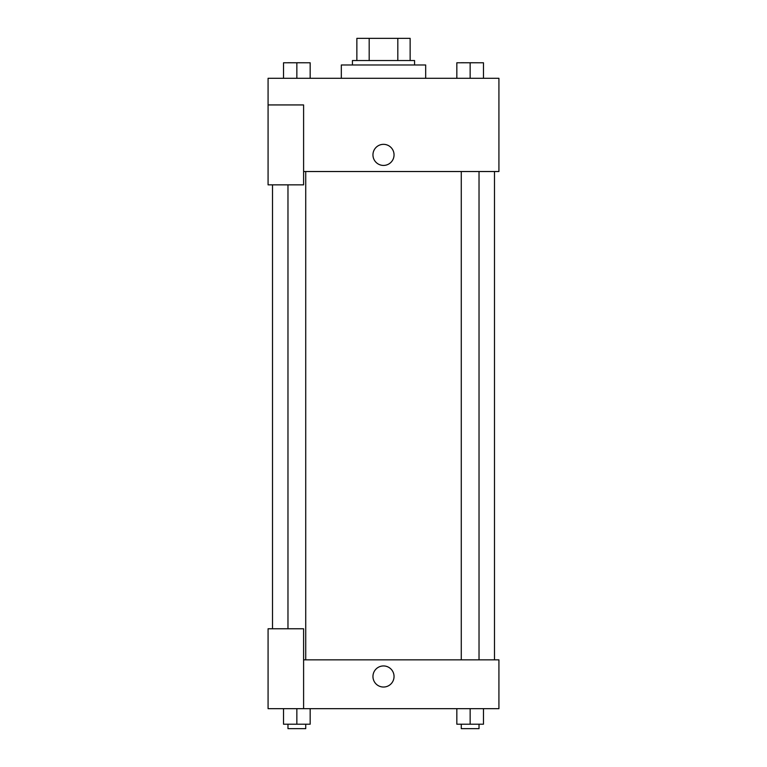 <?xml version="1.0" encoding="UTF-8"?>
<svg xmlns="http://www.w3.org/2000/svg" width="767" height="767" viewBox="0 0 767 767"><rect width="100%" height="100%" fill="white"/><g stroke="black" fill="none" stroke-linecap="round" stroke-linejoin="round"><path stroke-width="1.15" d="M369.186 60.545L369.186 38.35L356.866 38.35L356.866 60.545L356.866 38.35M369.186 38.35L410.134 38.35L410.134 60.545M397.814 60.545L397.814 38.35M352.427 64.984L352.427 60.545L414.573 60.545L414.573 64.984M425.675 78.301L425.675 64.984L341.325 64.984L341.325 78.301M268.076 104.935L268.076 184.847L303.598 184.847L303.598 104.935L268.076 104.935L268.076 78.301L498.924 78.301L498.924 171.53L303.598 171.53M372.954 154.886A10.546 10.546 0 0 1 388.773 145.749A10.546 10.546 0 0 1 388.773 164.013A10.546 10.546 0 0 1 372.954 154.886M303.598 659.841L498.924 659.841L498.924 708.67L268.076 708.67L268.076 628.767L303.598 628.767L303.598 708.67M372.954 676.484A10.546 10.546 0 0 1 388.773 667.357A10.546 10.546 0 0 1 388.773 685.621A10.546 10.546 0 0 1 372.954 676.484M456.835 708.67L456.835 724.211L483.469 724.211L483.469 708.67L483.469 724.211M470.152 724.211L470.152 708.67M479.03 724.211L479.03 728.65L461.274 728.65L461.274 724.211M283.531 708.67L283.531 724.211L310.165 724.211L310.165 708.67L310.165 724.211M296.848 724.211L296.848 708.67M305.726 724.211L305.726 728.65L287.97 728.65L287.97 724.211M456.835 78.301L456.835 62.769L483.469 62.769L483.469 78.301L483.469 62.769M470.152 78.301L470.152 62.769L461.274 62.731M479.03 62.769L470.152 62.731M283.531 78.301L283.531 62.769L310.165 62.769L310.165 78.301L310.165 62.769M296.848 78.301L296.848 62.769L287.97 62.731M305.726 62.769L296.848 62.731M494.485 659.841L494.485 171.53M272.515 628.767L272.515 184.847M461.274 171.53L461.274 659.841M479.03 171.53L479.03 659.841M305.726 659.841L305.726 171.53M287.97 628.767L287.97 184.847"/></g></svg>
